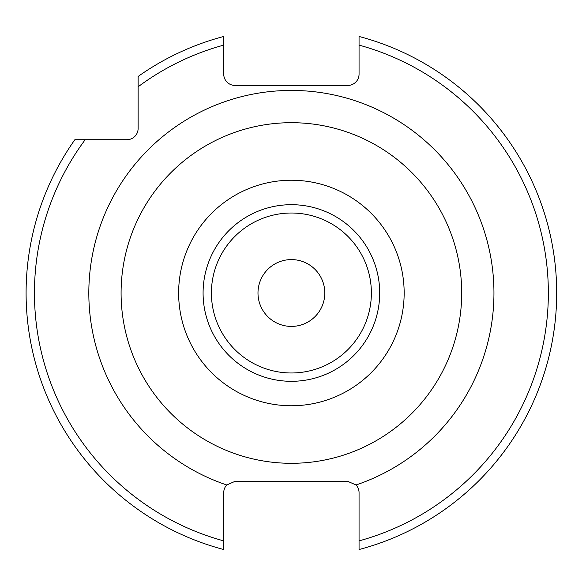 <?xml version="1.0" encoding="UTF-8"?>
<svg xmlns="http://www.w3.org/2000/svg" width="586" height="586" viewBox="0 0 586 586"><rect width="100%" height="100%" fill="white"/><g stroke="black" fill="none" stroke-linecap="round" stroke-linejoin="round"><path stroke-width="0.88" d="M359.057 540.885A256.954 256.954 0 0 0 359.057 45.115L359.057 36.471A265.304 265.304 0 0 1 359.057 549.529L359.057 492.628A11.273 11.273 0 0 0 356.054 484.966A202.566 202.566 0 0 0 291.396 90.434A202.566 202.566 0 0 0 226.745 484.974L235.015 481.355L347.776 481.355L356.054 484.974M223.742 540.885A256.954 256.954 0 0 1 85.168 139.724L74.847 139.724A265.304 265.304 0 0 0 223.742 549.529L223.742 492.628A11.273 11.273 0 0 1 226.745 484.966M359.057 45.115L359.057 74.158A11.273 11.273 0 0 1 347.776 85.439L235.015 85.439A11.273 11.273 0 0 1 223.742 74.158L223.742 36.471A265.304 265.304 0 0 0 138.128 76.451L138.128 86.772A256.954 256.954 0 0 1 223.742 45.115M85.168 139.724L126.847 139.724A11.273 11.273 0 0 0 138.128 128.451L138.128 86.772M291.396 405.761A112.761 112.761 0 0 0 404.157 293A112.761 112.761 0 0 0 291.396 180.239A112.761 112.761 0 0 0 178.635 293A112.761 112.761 0 0 0 291.396 405.761M291.396 326.409A33.409 33.409 0 0 0 324.805 293A33.409 33.409 0 0 0 291.396 259.591A33.409 33.409 0 0 0 257.986 293A33.409 33.409 0 0 0 291.396 326.409M291.389 463.306A170.306 170.306 0 0 0 461.702 293.007A170.306 170.306 0 0 0 291.396 122.694A170.306 170.306 0 0 0 121.09 292.993A170.306 170.306 0 0 0 291.389 463.306M291.396 381.31A88.31 88.31 0 0 1 203.086 293A88.31 88.31 0 0 1 291.396 204.69A88.31 88.31 0 0 1 379.706 293A88.31 88.31 0 0 1 291.396 381.31M291.396 372.982A79.982 79.982 0 0 1 211.414 293A79.982 79.982 0 0 1 291.396 213.018A79.982 79.982 0 0 1 371.377 293A79.982 79.982 0 0 1 291.396 372.982"/></g></svg>
